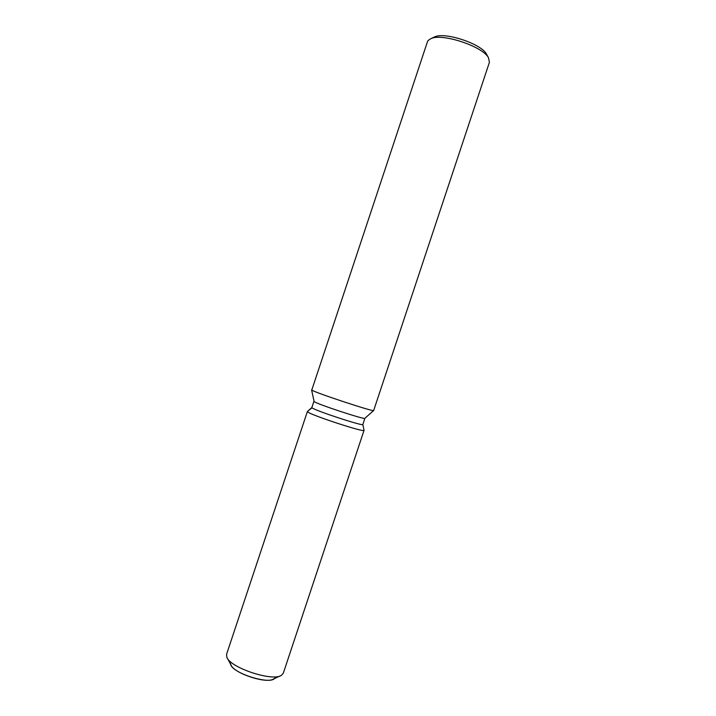 <?xml version="1.0" encoding="UTF-8"?>
<svg xmlns="http://www.w3.org/2000/svg" width="716" height="716" viewBox="0 0 716 716"><rect width="100%" height="100%" fill="white"/><g stroke="black" fill="none" stroke-linecap="round" stroke-linejoin="round"><path stroke-width="1.07" d="M362.842 424.472L364.05 430.316L362.842 424.481C363.934 426.664 314.029 410.268 312.033 407.78L307.468 411.423M307.567 411.798L307.567 411.798C309.625 414.725 365.661 433.09 364.05 430.316L364.041 430.343C365.232 432.956 309.598 414.698 307.567 411.798M362.842 424.481L364.9 418.278C365.885 420.202 316.15 403.833 314.109 401.551L311.585 389.898M311.773 390.068L427.47 41.68L428.168 40.445L431.041 38.557C442.47 33.052 482.575 46.397 488.437 57.647L489.422 62.283L373.68 410.492C375.3 412.559 314.145 392.386 311.773 390.068M486.97 54.971L486.433 53.986C481.098 43.792 445.218 31.853 434.845 36.82L433.815 37.286M275.034 677.309C273.575 686.331 230.087 672.968 230.615 663.625M280.359 675.841L273.405 679.054C266.262 684.048 233.711 673.219 230.982 664.949L227.348 658.201M364.041 430.343L283.294 673.246L281.298 675.403C272.375 681.748 230.203 667.715 226.856 657.288L226.551 654.37L307.397 411.494L311.872 407.511M311.872 407.52L313.93 401.327M434.845 36.82L431.041 38.557M486.433 53.986L488.437 57.647M364.9 418.278L373.636 410.536"/></g></svg>
